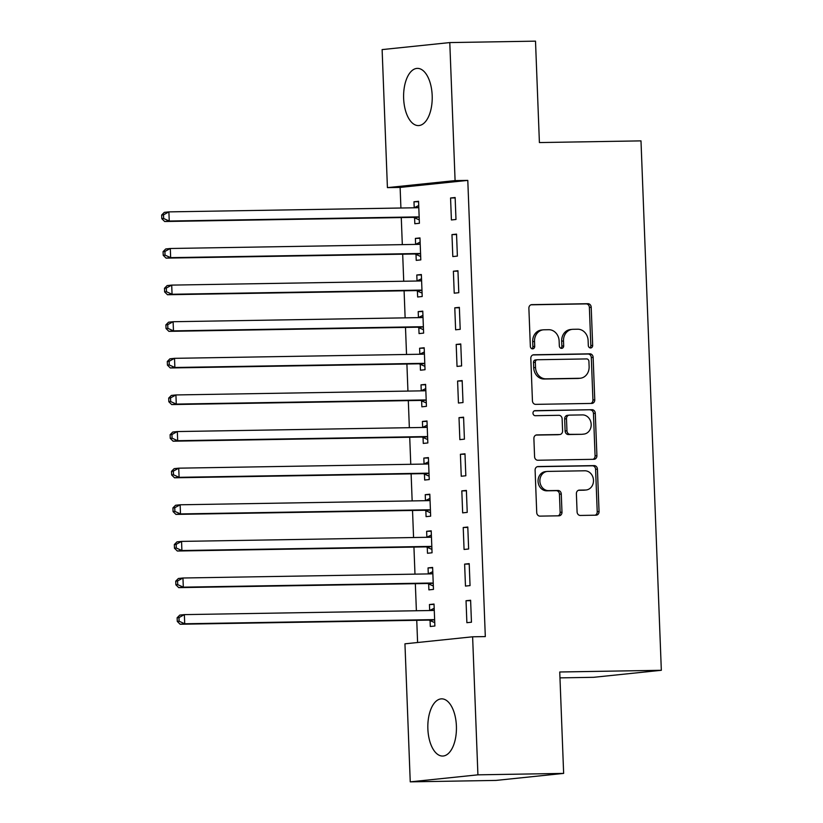 <?xml version="1.0" encoding="UTF-8"?>
<svg xmlns="http://www.w3.org/2000/svg" width="823" height="823" viewBox="0 0 823 823"><rect width="100%" height="100%" fill="white"/><g stroke="black" fill="none" stroke-linecap="round" stroke-linejoin="round"><path stroke-width="1.23" d="M590.585 347.975A2.52 2.181 84.1 0 0 592.673 345.423L591.202 307.236A3.601 3.117 84.1 0 0 587.951 303.697L531.864 304.633A3.601 3.117 84.1 0 0 528.88 308.275L530.351 346.462A2.52 2.181 84.1 0 0 534.713 346.39L534.518 341.452A11.512 9.969 84.1 0 1 543.303 329.828A11.512 9.969 84.1 0 1 544.054 329.786L548.725 329.704A11.512 9.969 84.1 0 1 559.136 341.041L559.331 345.979A2.52 2.181 84.1 0 0 563.693 345.907L563.498 340.969A11.512 9.969 84.1 0 1 572.283 329.344A11.512 9.969 84.1 0 1 573.034 329.303L577.705 329.221A11.512 9.969 84.1 0 1 588.116 340.557L588.311 345.495A2.52 2.181 84.1 0 0 590.585 347.975M589.813 347.831A2.52 2.181 84.1 0 0 590.842 345.619L589.381 307.432A3.601 3.117 84.1 0 0 586.12 303.893L530.948 304.808M531.853 348.798A2.52 2.181 84.1 0 0 532.882 346.576L532.697 341.638L534.518 341.452M560.833 348.314A2.52 2.181 84.1 0 0 561.862 346.092L561.677 341.154L563.498 340.969M427.867 728.931A28.599 14.3 89 0 1 441.653 698.85A28.599 14.3 89 0 1 456.395 725.968A28.599 14.3 89 0 1 442.609 756.049A28.599 14.3 89 0 1 427.867 728.931M403.64 98.462A28.599 14.3 89 0 1 417.436 68.381A28.599 14.3 89 0 1 432.178 95.499A28.599 14.3 89 0 1 418.382 125.58A28.599 14.3 89 0 1 403.64 98.462M577.088 511.916A3.601 3.117 84.1 0 0 580.338 515.455L596.078 515.188A3.601 3.117 84.1 0 0 599.051 511.546L597.426 469.141A3.601 3.117 84.1 0 0 594.175 465.602L538.077 466.538A3.601 3.117 84.1 0 0 535.104 470.18L536.73 512.585A3.601 3.117 84.1 0 0 539.981 516.124L558.992 515.815A3.601 3.117 84.1 0 0 561.975 512.163L561.276 494.016A3.601 3.117 84.1 0 0 558.025 490.477L548.591 490.631A9.629 8.333 84.1 0 1 539.909 481.517A9.629 8.333 84.1 0 1 547.233 471.445A9.629 8.333 84.1 0 1 547.851 471.404L584.783 470.787A9.629 8.333 84.1 0 1 593.465 479.902A9.629 8.333 84.1 0 1 586.141 489.983A9.629 8.333 84.1 0 1 585.523 490.014L579.361 490.117A3.601 3.117 84.1 0 0 576.388 493.769L577.088 511.916M472.618 636.796L477.916 774.834L410.245 781.85L404.947 643.823L472.618 636.796L485.313 636.591L467.793 180.391L455.088 180.607L387.417 187.623L382.119 49.596L449.79 42.58L455.088 180.607M449.79 42.58L535.506 41.15L539.404 142.564L640.994 140.877L661.332 670.292L559.743 671.99L563.642 773.404L477.916 774.834M591.778 403.424A3.601 3.117 84.1 0 0 594.762 399.783L593.136 357.377A3.601 3.117 84.1 0 0 589.875 353.828L533.788 354.764A3.601 3.117 84.1 0 0 530.804 358.416L532.44 400.822A3.601 3.117 84.1 0 0 535.691 404.36L591.778 403.424M595.276 413.259L596.912 455.664A3.601 3.117 84.1 0 1 593.928 459.306L537.841 460.242A3.601 3.117 84.1 0 1 534.58 456.703L533.89 438.556A3.601 3.117 84.1 0 1 536.863 434.904L559.609 434.534A3.601 3.117 84.1 0 0 562.593 430.882L562.13 418.845A3.601 3.117 84.1 0 0 558.879 415.306L535.187 415.697A2.52 2.181 84.1 0 1 535.001 410.667L592.025 409.71A3.601 3.117 84.1 0 1 595.276 413.259L593.445 413.444L595.08 455.849L596.912 455.664M559.969 677.874L593.661 677.308L661.332 670.292M469.203 563.642L464.625 564.115L465.468 586.079L470.046 585.606L469.203 563.642M428.67 583.949L428.896 589.875L433.464 589.402L432.62 567.438L428.053 567.911L428.279 573.837M466.384 490.415L461.816 490.889L462.66 512.863L467.227 512.379L466.384 490.415M425.851 510.723L426.077 516.649L430.655 516.175L429.812 494.212L425.234 494.685L425.46 500.61M463.575 417.189L459.008 417.662L459.851 439.636L464.419 439.163L463.575 417.189M423.043 437.497L423.269 443.422L427.837 442.949L426.993 420.985L422.425 421.458L422.652 427.384M460.767 343.963L456.189 344.436L457.032 366.41L461.61 365.937L460.767 343.963M420.224 364.28L420.45 370.206L425.028 369.722L424.184 347.759L419.607 348.232L419.833 354.157M457.948 270.736L453.38 271.22L454.224 293.183L458.792 292.71L457.948 270.736M417.415 291.054L417.642 296.98L422.209 296.506L421.366 274.532L416.798 275.005L417.024 280.931M455.14 197.52L450.562 197.993L451.405 219.957L455.983 219.484L455.14 197.52M414.597 217.828L414.823 223.753L419.401 223.28L418.557 201.306L413.979 201.779L414.216 207.715M467.793 180.391L400.122 187.418L400.914 208.013M401.274 217.57L402.313 244.626M402.684 254.184L403.723 281.24M404.093 290.786L405.132 317.853M405.492 327.4L406.531 354.466M406.901 364.013L407.941 391.079M408.311 400.626L409.35 427.693M409.72 437.239L410.759 464.306M411.119 473.853L412.158 500.919M412.529 510.466L413.568 537.532M413.938 547.079L414.977 574.145M415.337 583.692L416.387 610.759M416.747 620.305L417.6 642.506M416.006 254.441L416.232 260.366L420.81 259.893L419.967 237.919L415.389 238.392L415.615 244.318M456.539 234.123L451.971 234.606L452.815 256.57L457.382 256.097L456.539 234.123M418.814 327.667L419.051 333.593L423.619 333.12L422.775 311.145L418.207 311.619L418.434 317.544M459.357 307.349L454.78 307.823L455.623 329.797L460.201 329.323L459.357 307.349M421.633 400.883L421.86 406.819L426.437 406.336L425.594 384.372L421.016 384.845L421.242 390.771M462.166 380.576L457.598 381.049L458.442 403.023L463.01 402.55L462.166 380.576M424.442 474.11L424.678 480.035L429.246 479.562L428.402 457.598L423.824 458.072L424.061 463.997M464.985 453.802L460.407 454.275L461.25 476.25L465.828 475.766L464.985 453.802M427.26 547.336L427.487 553.262L432.054 552.789L431.211 530.825L426.643 531.298L426.87 537.224M467.793 527.029L463.226 527.502L464.069 549.466L468.637 548.992L467.793 527.029M430.069 620.563L430.295 626.488L434.873 626.015L434.03 604.051L429.452 604.524L429.678 610.45M470.612 600.255L466.034 600.728L466.878 622.692L471.456 622.219L470.612 600.255M563.642 773.404L495.96 780.42L410.245 781.85M400.122 187.418L387.417 187.623M413.979 201.779L418.568 201.707M450.562 197.993L455.15 197.911M415.389 238.392L419.977 238.32M451.971 234.606L456.559 234.524M416.798 275.005L421.386 274.933M453.38 271.22L457.969 271.137M418.207 311.619L422.796 311.547M454.78 307.823L459.368 307.751M419.607 348.232L424.195 348.16M456.189 344.436L460.777 344.364M421.016 384.845L425.604 384.773M457.598 381.049L462.187 380.977M422.425 421.458L427.014 421.386M459.008 417.662L463.586 417.59M423.824 458.072L428.413 458M460.407 454.275L464.995 454.203M425.234 494.685L429.822 494.613M461.816 490.889L466.404 490.817M426.643 531.298L431.231 531.226M463.226 527.502L467.814 527.43M428.053 567.911L432.641 567.829M464.625 564.115L469.213 564.043M429.452 604.524L434.04 604.442M466.034 600.728L470.622 600.656M572.283 329.344L570.452 329.529A11.512 9.969 84.1 0 0 561.677 341.154M543.303 329.828L541.472 330.013A11.512 9.969 84.1 0 0 532.697 341.638M590.863 403.445A3.601 3.117 84.1 0 0 592.93 399.968L591.305 357.563A3.601 3.117 84.1 0 0 588.044 354.024L532.872 354.939M588.918 361.4A2.52 2.181 84.1 0 0 586.645 358.921L537.409 359.744A2.52 2.181 84.1 0 0 535.32 362.295L535.526 367.5A11.512 9.969 84.1 0 0 545.937 378.837L579.587 378.282A11.512 9.969 84.1 0 0 580.338 378.23A11.512 9.969 84.1 0 0 589.124 366.616L588.918 361.4M537.08 359.774L535.578 359.929A2.52 2.181 84.1 0 0 533.489 362.48L535.32 362.295M580.338 378.23L578.507 378.426A11.512 9.969 84.1 0 1 577.767 378.467L544.106 379.022A11.512 9.969 84.1 0 1 533.695 367.696L533.489 362.48M593.013 459.327A3.601 3.117 84.1 0 0 595.08 455.849M535.958 435.079L557.788 434.719A3.601 3.117 84.1 0 0 558.251 434.667M534.24 410.842L592.025 409.71M583.219 434.133A9.629 8.333 84.1 0 0 583.846 434.102A9.629 8.333 84.1 0 0 591.161 424.02A9.629 8.333 84.1 0 0 582.478 414.905L569.465 415.121A3.601 3.117 84.1 0 0 566.491 418.773L566.954 430.81A3.601 3.117 84.1 0 0 570.205 434.349L581.388 434.328A9.629 8.333 84.1 0 0 582.015 434.287L583.846 434.102M567.644 415.317A3.601 3.117 84.1 0 0 564.66 418.958L566.491 418.773M581.388 434.328L568.374 434.544A3.601 3.117 84.1 0 1 565.123 431.005L564.66 418.958M593.445 413.444A3.601 3.117 84.1 0 0 590.194 409.905M586.141 489.983L584.32 490.169A9.629 8.333 84.1 0 1 583.692 490.21L578.456 490.292M547.233 471.445L545.402 471.63A9.629 8.333 84.1 0 0 538.077 481.712A9.629 8.333 84.1 0 0 546.77 490.817L548.591 490.631M558.076 515.826A3.601 3.117 84.1 0 0 560.144 512.359L559.445 494.201A3.601 3.117 84.1 0 0 556.194 490.662L546.77 490.817M595.163 515.208A3.601 3.117 84.1 0 0 597.22 511.731L595.595 469.326A3.601 3.117 84.1 0 0 592.344 465.787L537.172 466.703M418.784 207.231L418.331 207.458A3.662 3.169 -95.9 0 1 417.148 207.746L168.89 211.881L169.24 221.037L164.672 221.51L412.93 217.375A3.662 3.169 -95.9 0 1 414.123 217.622L419.267 219.875M418.722 205.503L414.031 207.797M163.643 218.496L163.499 214.834L161.668 215.029L161.812 218.692L163.643 218.496L169.24 221.037L417.508 216.902A3.662 3.169 -95.9 0 1 418.701 217.138L419.174 217.354M161.668 215.029L164.322 212.355L168.89 211.881L163.499 214.834M164.672 221.51L161.812 218.692M420.193 243.845L419.73 244.071A3.662 3.169 -95.9 0 1 418.557 244.359L170.299 248.495L170.649 257.65L166.081 258.124L414.339 253.988A3.662 3.169 -95.9 0 1 415.533 254.225L420.676 256.488M420.121 242.116L415.44 244.41M165.042 255.109L164.909 251.447L163.077 251.643L163.221 255.305L165.042 255.109L170.649 257.65L418.907 253.515A3.662 3.169 -95.9 0 1 420.1 253.751L420.584 253.968M163.077 251.643L165.721 248.968L170.299 248.495L164.909 251.447M166.081 258.124L163.221 255.305M421.592 280.458L421.139 280.684A3.662 3.169 -95.9 0 1 419.967 280.972L171.709 285.108L172.058 294.264L167.481 294.737L415.749 290.601A3.662 3.169 -95.9 0 1 416.942 290.838L422.086 293.101M421.53 278.73L416.85 281.024M166.452 291.723L166.308 288.06L164.487 288.256L164.621 291.918L166.452 291.723L172.058 294.264L420.316 290.118A3.662 3.169 -95.9 0 1 421.51 290.365L421.983 290.581M164.487 288.256L167.131 285.581L171.709 285.108L166.308 288.06M167.481 294.737L164.621 291.918M423.001 317.071L422.549 317.297A3.662 3.169 -95.9 0 1 421.376 317.585L173.108 321.721L173.468 330.877L168.89 331.35L417.148 327.215A3.662 3.169 -95.9 0 1 418.341 327.451L423.485 329.714M422.94 315.343L418.259 317.637M167.861 328.336L167.717 324.674L165.886 324.869L166.03 328.531L167.861 328.336L173.468 330.877L421.726 326.731A3.662 3.169 -95.9 0 1 422.919 326.978L423.392 327.184M165.886 324.869L168.54 322.194L173.108 321.721L167.717 324.674M168.89 331.35L166.03 328.531M424.411 353.684L423.948 353.911A3.662 3.169 -95.9 0 1 422.775 354.199L174.517 358.334L174.867 367.49L170.299 367.963L418.557 363.817A3.662 3.169 -95.9 0 1 419.751 364.064L424.894 366.328M424.339 351.956L419.658 354.25M169.26 364.949L169.127 361.287L167.295 361.482L167.439 365.145L169.26 364.949L174.867 367.49L423.125 363.344A3.662 3.169 -95.9 0 1 424.329 363.591L424.802 363.797M167.295 361.482L169.95 358.807L174.517 358.334L169.127 361.287M170.299 367.963L167.439 365.145M425.82 390.297L425.357 390.524A3.662 3.169 -95.9 0 1 424.184 390.812L175.927 394.947L176.276 404.093L171.698 404.577L419.967 400.431A3.662 3.169 -95.9 0 1 421.16 400.678L426.304 402.941M425.748 388.569L421.067 390.863M170.67 401.562L170.536 397.9L168.705 398.095L168.838 401.758L170.67 401.562L176.276 404.093L424.534 399.957A3.662 3.169 -95.9 0 1 425.728 400.204L426.201 400.41M168.705 398.095L171.349 395.421L175.927 394.947L170.536 397.9M171.698 404.577L168.838 401.758M427.219 426.911L426.767 427.137A3.662 3.169 -95.9 0 1 425.594 427.415L177.326 431.561L177.686 440.706L173.108 441.19L421.366 437.044A3.662 3.169 -95.9 0 1 422.569 437.291L427.713 439.554M427.158 425.182L422.477 427.476M172.079 438.175L171.935 434.513L170.104 434.709L170.248 438.361L172.079 438.175L177.686 440.706L425.944 436.571A3.662 3.169 -95.9 0 1 427.137 436.818L427.61 437.023M170.104 434.709L172.758 432.034L177.326 431.561L171.935 434.513M173.108 441.19L170.248 438.361M428.629 463.524L428.176 463.75A3.662 3.169 -95.9 0 1 426.993 464.028L178.735 468.174L179.085 477.319L174.517 477.793L422.775 473.657A3.662 3.169 -95.9 0 1 423.968 473.904L429.112 476.167M428.567 461.796L423.886 464.079M173.488 474.789L173.344 471.126L171.513 471.322L171.657 474.974L173.488 474.789L179.085 477.319L427.353 473.184A3.662 3.169 -95.9 0 1 428.546 473.431L429.02 473.637M171.513 471.322L174.167 468.647L178.735 468.174L173.344 471.126M174.517 477.793L171.657 474.974M430.038 500.137L429.575 500.363A3.662 3.169 -95.9 0 1 428.402 500.641L180.144 504.787L180.494 513.933L175.927 514.406L424.184 510.27A3.662 3.169 -95.9 0 1 425.378 510.517L430.522 512.78M429.966 498.409L425.285 500.693M174.888 511.402L174.754 507.74L172.923 507.925L173.067 511.587L174.888 511.402L180.494 513.933L428.752 509.797A3.662 3.169 -95.9 0 1 429.945 510.044L430.429 510.25M172.923 507.925L175.566 505.26L180.144 504.787L174.754 507.74M175.927 514.406L173.067 511.587M431.447 536.75L430.985 536.977A3.662 3.169 -95.9 0 1 429.812 537.254L181.554 541.4L181.904 550.546L177.326 551.019L425.594 546.884A3.662 3.169 -95.9 0 1 426.787 547.13L431.931 549.394M431.375 535.022L426.695 537.306M176.297 548.015L176.153 544.353L174.332 544.538L174.466 548.2L176.297 548.015L181.904 550.546L430.162 546.41A3.662 3.169 -95.9 0 1 431.355 546.657L431.828 546.863M174.332 544.538L176.976 541.873L181.554 541.4L176.153 544.353M177.326 551.019L174.466 548.2M432.847 573.364L432.394 573.59A3.662 3.169 -95.9 0 1 431.221 573.868L182.953 578.003L183.313 587.159L178.735 587.632L426.993 583.497A3.662 3.169 -95.9 0 1 428.186 583.744L433.33 586.007M432.785 571.635L428.104 573.919M177.706 584.628L177.562 580.966L175.731 581.151L175.875 584.814L177.706 584.628L183.313 587.159L431.571 583.023A3.662 3.169 -95.9 0 1 432.764 583.27L433.237 583.476M175.731 581.151L178.385 578.487L182.953 578.003L177.562 580.966M178.735 587.632L175.875 584.814M434.256 609.977L433.793 610.203A3.662 3.169 -95.9 0 1 432.62 610.481L184.362 614.616L184.712 623.772L180.144 624.245L428.402 620.11A3.662 3.169 -95.9 0 1 429.596 620.357L434.739 622.62M434.184 608.248L429.503 610.532M179.116 621.242L178.972 617.579L177.14 617.764L177.284 621.427L179.116 621.242L184.712 623.772L432.97 619.637A3.662 3.169 -95.9 0 1 434.174 619.884L434.647 620.089M177.14 617.764L179.795 615.09L184.362 614.616L178.972 617.579M180.144 624.245L177.284 621.427M590.842 345.619L592.673 345.423M532.882 346.576L534.713 346.39M561.862 346.092L563.693 345.907M586.12 303.893L587.951 303.697M589.381 307.432L591.202 307.236M588.044 354.024L589.875 353.828M591.305 357.563L593.136 357.377M592.93 399.968L594.762 399.783M533.695 367.696L535.526 367.5M544.106 379.022L545.937 378.837M577.767 378.467L579.587 378.282M557.788 434.719L559.609 434.534M565.123 431.005L566.954 430.81M568.374 434.544L570.205 434.349M583.692 490.21L585.523 490.014M556.194 490.662L558.025 490.477M559.445 494.201L561.276 494.016M560.144 512.359L561.975 512.163M592.344 465.787L594.175 465.602M595.595 469.326L597.426 469.141M597.22 511.731L599.051 511.546M415.286 207.777L418.331 207.458M412.93 217.375L417.508 216.902M414.123 217.622L418.701 217.138M416.695 244.39L419.73 244.071M414.339 253.988L418.907 253.515M415.533 254.225L420.1 253.751M418.094 281.003L421.139 280.684M415.749 290.601L420.316 290.118M416.942 290.838L421.51 290.365M419.504 317.616L422.549 317.297M417.148 327.215L421.726 326.731M418.341 327.451L422.919 326.978M420.913 354.229L423.948 353.911M418.557 363.817L423.125 363.344M419.751 364.064L424.329 363.591M422.312 390.843L425.357 390.524M419.967 400.431L424.534 399.957M421.16 400.678L425.728 400.204M423.722 427.456L426.767 427.137M421.366 437.044L425.944 436.571M422.569 437.291L427.137 436.818M425.131 464.059L428.176 463.75M422.775 473.657L427.353 473.184M423.968 473.904L428.546 473.431M426.54 500.672L429.575 500.363M424.184 510.27L428.752 509.797M425.378 510.517L429.945 510.044M427.939 537.285L430.985 536.977M425.594 546.884L430.162 546.41M426.787 547.13L431.355 546.657M429.349 573.898L432.394 573.59M426.993 583.497L431.571 583.023M428.186 583.744L432.764 583.27M430.758 610.512L433.793 610.203M428.402 620.11L432.97 619.637M429.596 620.357L434.174 619.884M535.413 359.939L537.244 359.754M558.015 434.709L559.846 434.513M567.407 415.327L569.238 415.142"/></g></svg>
